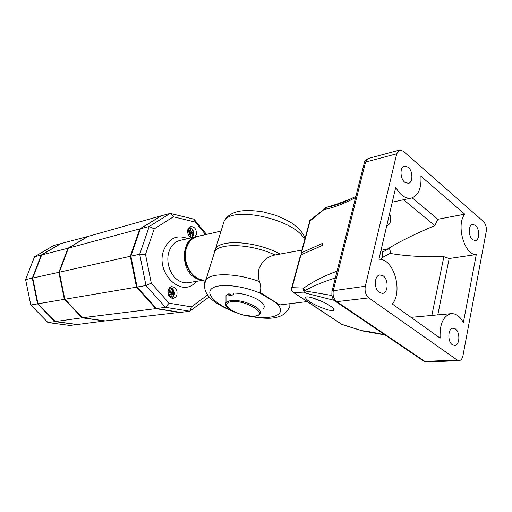 <?xml version="1.0" encoding="UTF-8"?>
<svg xmlns="http://www.w3.org/2000/svg" width="512" height="512" viewBox="0 0 512 512"><rect width="100%" height="100%" fill="white"/><g stroke="black" fill="none" stroke-linecap="round" stroke-linejoin="round"><path stroke-width="0.77" d="M180.262 312.307L105.12 320.922L82.554 317.747L64.8 299.123L59.322 272.218L58.861 272.32L64.333 299.206L82.08 317.811L104.634 320.979L82.08 317.811L64.333 299.206L58.861 272.32L32.723 278.035L41.702 254.912L32.723 278.035L37.978 303.763L55.283 321.536L37.978 303.763L32.723 278.035L32.301 278.125L37.549 303.834L54.848 321.594L76.941 324.563L69.946 325.466L47.981 322.547L30.797 305.005L25.6 279.59L34.547 256.73L53.677 245.51L60.506 243.706L41.274 255.021L32.301 278.125L37.549 303.834L54.848 321.594L77.382 324.506L55.283 321.536L47.981 322.547M180.058 312.461L155.84 308.646L136.512 287.155L30.797 305.005M136.512 287.155L130.298 256.282L59.322 272.218L68.416 248.122L67.949 248.243L87.546 236.55L67.949 248.243L58.861 272.32L67.949 248.243L41.702 254.912L60.934 243.59L41.274 255.021L32.301 278.125L25.6 279.59M130.298 256.282L139.821 228.883L68.416 248.122L87.546 236.55L60.934 243.59L41.702 254.912L34.547 256.73M226.01 298.413L226.003 295.667L228.947 293.709L228.832 295.539L233.325 294.906L233.44 293.062C242.317 293.19 250.726 295.552 258.682 300.134C264.122 303.789 265.555 306.726 262.982 308.941M233.338 294.726L231.091 295.04L228.947 293.709M214.035 252.307L215.712 248.301C222.131 238.88 257.446 241.638 280.134 254.054C257.446 241.638 222.131 238.88 215.712 248.301L214.035 252.307M259.712 292.186L259.616 292.883L279.731 304.915L259.712 292.186C261.19 290.093 261.114 286.554 259.475 281.568C258.061 277.158 257.894 272.966 258.982 268.986C261.869 261.363 267.117 256.71 274.726 255.04L275.046 254.976C252.154 244.141 220.909 242.547 214.816 251.194L213.165 256.525L214.822 251.194C220.915 242.547 252.154 244.141 275.046 254.976L278.125 254.419M82.08 317.811L55.283 321.536L77.382 324.506L105.12 320.922L82.08 317.811M190.739 234.01L190.938 233.44L189.773 232.794L189.562 232.154L190.042 230.995M190.726 229.581L191.162 228.768L191.936 228.742L192.237 229.626L191.872 231.616L192.966 232.973L192.429 234.643L191.539 233.933L191.059 234.125L189.824 236.704M188.685 235.341L189.67 233.222L189.459 232.576L188.262 231.93L188.806 230.253L190.266 230.944L190.848 228.723L190.413 227.776L188.966 227.507M192.966 232.973L190.938 233.44M169.453 292.736L168.646 292.32M171.245 294.291L171.533 293.459L170.317 292.838L170.099 292.186L170.47 291.264M171.251 289.613L171.757 288.659L172.48 288.666L172.813 289.696L172.41 291.821L173.562 293.146L172.992 294.912L172.058 294.246L171.552 294.477L170.125 297.35M171.36 288.339L171.757 288.659M168.986 296.038L170.099 293.619L169.882 292.96L168.64 292.339L169.216 290.566L170.694 291.232L171.366 288.832L170.88 287.75L169.709 287.539M173.562 293.146L171.533 293.459M139.821 228.883L160.992 215.981M160.736 215.917L88.019 236.429L68.416 248.122L59.322 272.218L64.8 299.123L82.554 317.747L155.84 308.646M197.03 236.563L196.096 236.762C181.082 239.411 180.198 269.709 195.072 277.818C198.406 279.834 201.779 280.525 205.184 279.898L205.498 279.834M176.883 295.091C177.562 289.843 175.763 287.04 171.488 286.669L168.179 289.92C167.488 295.149 169.267 297.965 173.51 298.381L175.558 297.306L176.883 295.091M169.837 287.437L170.202 287.584M191.75 237.741C188.429 236.275 187.142 233.491 187.885 229.382L190.63 226.502C194.925 226.726 196.787 229.504 196.211 234.829L194.752 237.062M161.325 215.776L170.214 213.408L149.229 226.49L140.41 228.742L161.325 215.776M193.997 219.206L170.214 213.408L173.427 216.806L195.302 222.086L193.997 219.206L206.541 234.4M140.41 228.742L130.886 256.154L139.693 254.227L149.229 226.49L154.202 228.896L173.427 216.806M195.302 222.086L205.645 234.605M154.202 228.896L145.504 254.4L139.693 254.227L145.984 285.517L137.101 287.046L156.435 308.55L165.434 307.315L145.984 285.517L151.277 283.136L169.094 303.206L191.424 306.874L207.699 294.918M145.504 254.4L151.277 283.136M156.435 308.55L180.653 312.371L189.76 311.206L165.434 307.315L169.094 303.206M209.222 296.851L189.76 311.206L191.424 306.874M130.886 256.154L137.101 287.046M248.032 315.526C270.56 320.819 287.744 315.187 277.568 304.314L279.238 304.864M259.616 292.883L260.154 293.184C241.485 285.094 217.6 283.123 211.558 288.794C205.171 294.323 216.8 305.184 234.995 311.731M262.65 294.573C272.595 300.192 281.376 305.971 277.568 304.314L275.488 302.266M381.299 249.056L382.221 251.814L382.496 254.752L382.221 256.979L381.178 259.501M389.6 213.581L390.24 215.283L390.509 221.363C389.933 223.648 388.838 225.011 387.232 225.446L386.81 225.51M475.405 225.318L472.518 224.371C468.211 224.877 468.275 236.403 472.627 239.699L475.43 240.614C479.763 240.134 479.725 228.678 475.405 225.318M383.187 275.872L379.808 274.95C374.176 275.488 373.805 288.998 379.36 292.506L382.605 293.395C388.282 292.909 388.704 279.482 383.187 275.872M408.211 167.194L404.378 166.061C399.718 166.976 399.968 178.573 404.749 182.227L408.474 183.334C413.165 182.451 412.96 170.931 408.211 167.194M455.405 328.966L452.928 328.211C447.859 328.339 447.373 341.645 452.358 344.768L454.733 345.485C459.84 345.389 460.352 332.166 455.405 328.966M322.387 301.664L311.366 297.574M330.579 306.202C333.773 308.448 334.758 309.862 333.542 310.445C330.989 311.725 316.531 306.374 309.555 301.632C306.042 299.258 304.89 297.741 306.099 297.082C308.39 295.744 322.848 300.992 329.99 305.811L330.579 306.202M476.288 254.528C464.589 255.565 455.744 224.87 464.781 214.182L420.909 176.147C421.613 188.064 418.496 195.354 411.565 198.016C405.67 199.066 400.397 195.514 395.731 187.36L378.912 259.251C393.568 258.336 403.238 290.938 392.358 304.038L440.128 338.131C439.565 324.109 443.206 315.955 451.059 313.67C455.821 313.325 459.93 316.256 463.386 322.477L476.288 254.528L449.171 258.515L443.866 256.678C422.88 257.088 404.966 255.994 390.125 253.395M396.723 153.779L365.299 286.253C364.499 291.245 365.677 295.123 368.832 297.901L457.107 359.974L459.194 360.608C461.056 360.314 462.304 358.707 462.938 355.782L486.227 231.514C486.72 227.354 485.773 223.994 483.373 221.434L403.226 151.155L399.558 150.067L396.723 153.779L365.574 162.048L364.333 162.758L364.096 163.712M300.576 256.224L300.525 255.162L300.947 254.874L322.291 245.466L322.874 243.213L301.53 252.698L301.107 252.986L301.664 254.554M344.806 201.613L326.554 207.322L331.251 206.362M335.36 277.914C324.294 281.453 314.675 285.402 306.496 289.76L304.499 290.854L331.878 295.475M326.822 207.251L310.112 220.915L309.99 220.32M362.349 330.899L363.149 331.027M341.939 324.403L361.779 330.656C367.232 331.277 374.912 332.653 384.813 334.79M334.291 300.365L305.344 293.043L293.619 292.518L291.066 290.406L292.09 287.667L303.782 288.064L305.344 293.043C303.661 291.853 303.142 290.189 303.782 288.064C313.062 281.523 324.147 275.898 337.05 271.194M355.565 197.6C342.534 204.301 332.224 208.192 324.64 209.28L325.549 207.814M382.048 257.638L390.829 253.03L389.478 248.493L381.786 250.227M389.478 248.493L382.298 252.211M388.026 248.736C399.974 241.35 415.584 233.651 434.854 225.638L437.805 219.27L464.781 214.182M403.571 199.738L434.854 225.638M443.866 256.678L431.846 315.437M449.171 258.515L437.786 314.893M412.192 197.83L437.805 219.27M227.488 306.97C225.824 305.267 225.338 303.795 226.022 302.554L230.522 300.461C238.746 299.942 247.059 302.022 255.475 306.682C260.397 309.946 261.715 312.557 259.424 314.509C258.963 315.181 257.446 315.731 254.867 316.16M231.059 301.658C245.472 299.366 270.157 314.867 254.445 316.064C246.835 316.422 239.206 314.502 231.552 310.317C225.094 305.92 224.934 303.034 231.059 301.658M221.037 231.123L197.376 236.474C192.064 237.978 188.326 241.811 186.157 247.974C180.774 262.586 192.883 282.31 205.83 279.789C193.395 282.317 181.216 262.419 186.56 247.763C188.691 241.664 192.294 237.901 197.376 236.474L197.978 236.333M222.496 226.426L224.262 220.723C233.267 205.299 296.435 220 304.666 239.814M191.059 234.125L189.082 234.586M190.003 230.899L188.506 231.251M192.077 232.256L189.773 232.794M191.872 231.616L189.562 232.154M187.603 230.714C188.23 229.024 189.312 228.358 190.848 228.723M192.237 229.626C194.291 233.638 193.574 235.853 190.093 236.262M171.552 294.477L169.606 294.771M170.458 291.187L168.96 291.424M172.627 292.48L170.317 292.838M172.41 291.821L170.099 292.186M169.094 295.846L168.442 294.995M167.878 291.411C168.474 289.414 169.632 288.55 171.366 288.832M172.813 289.696C174.95 293.741 174.195 296.077 170.547 296.704M204.544 280.006L188.749 282.63C185.357 283.251 182.01 282.586 178.707 280.627C170.15 275.725 165.466 261.677 169.062 251.514C171.187 245.542 174.778 241.85 179.827 240.435L180.422 240.301M196.16 281.402C182.662 299.187 154.918 273.466 163.712 250.208C168.89 238.157 176.915 234.298 187.776 238.643M289.914 303.68L289.805 306.643L288.314 309.19C285.421 313.805 281.235 316.55 275.757 317.434C270.118 318.938 260.787 318.432 247.77 315.923M204.557 284.973L204.627 282.093L206.029 279.565C211.482 272.538 237.024 273.184 259.475 281.568M423.085 360.717L424.96 361.44L336.806 301.658C333.67 298.989 332.518 295.245 333.338 290.419L365.574 162.048L368.442 158.426L399.558 150.067M368.442 158.426C365.683 159.987 364.314 161.427 364.333 162.758L332.09 290.886L365.299 286.253M368.832 297.901L336.806 301.658L334.938 300.966M426.893 362.054L423.898 361.274L335.763 301.555C332.563 299.68 331.341 296.128 332.09 290.886L331.904 291.642M459.194 360.608L427.053 362.048L424.96 361.44L457.107 359.974M293.619 292.518L342.093 324.506M310.112 220.915L301.53 252.698M300.947 254.874L292.09 287.667M254.835 316.166C242.259 317.978 221.434 306.483 226.022 302.554L226.003 295.667M234.957 312.186C219.923 306.208 210.714 300.262 207.315 294.349C204.275 290.323 203.846 285.395 206.029 279.565L224.262 220.723C229.472 213.082 237.766 208.032 263.245 211.898L275.667 215.296C283.674 218.586 289.152 221.254 292.09 223.309C299.226 228.422 303.546 233.44 305.056 238.368M190.266 230.944L188.467 231.366M191.302 233.882L189.178 234.374M191.322 237.613C195.648 234.054 193.594 231.379 192.122 228.922M170.694 291.232L168.928 291.507M171.84 294.202L169.722 294.528M171.36 298.118C174.931 295.731 175.366 292.634 172.666 288.838M196.096 236.762L180.41 240.307M307.213 301.581L279.789 304.909M274.726 255.04L301.894 250.086M333.542 310.445L333.862 309.158M301.107 252.986L309.862 220.576M385.082 334.97L362.573 330.957L342.022 324.55M342.035 324.544L293.19 292.326M300.525 255.162L291.482 288.621M350.925 198.842L335.808 204.486L326.65 207.283L309.824 220.454M355.872 196.384L347.629 200.378C340.883 203.437 334.842 205.562 329.51 206.758M451.059 313.67L411.014 317.35M411.565 198.016L392.262 202.176"/></g></svg>
